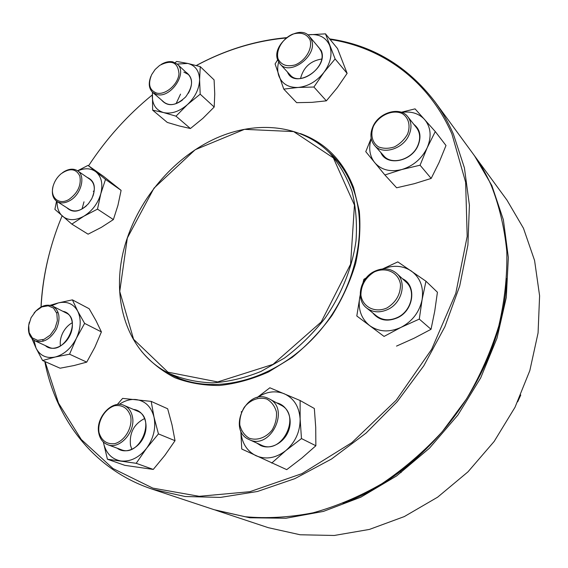 <?xml version="1.0" encoding="UTF-8"?>
<svg xmlns="http://www.w3.org/2000/svg" width="568" height="568" viewBox="0 0 568 568"><rect width="100%" height="100%" fill="white"/><g stroke="black" fill="none" stroke-linecap="round" stroke-linejoin="round"><path stroke-width="0.85" d="M216.294 510.419L268.259 527.672L300.181 534.772L334.268 535.468L369.399 529.426L404.295 516.582L437.608 497.192L467.968 471.852L494.132 441.478L515.02 407.263L529.83 370.592L538.073 332.947L539.6 295.786L534.58 260.499L523.469 228.265L506.926 200.057L474.571 155.881L491.874 185.601L503.376 219.823L508.346 257.538L506.287 297.469L497.014 338.116L480.698 377.862L457.879 415.066L429.458 448.195L396.627 475.913L360.786 497.206L323.412 511.406L285.988 518.236L249.884 517.782L215.201 510.057M473.882 154.95L474.571 155.881M342.994 503.383C430.445 471.348 503.035 371.699 506.713 278.647M400.277 471.064L401.136 472.626M34.044 313.046C40.172 305.939 46.434 303.66 52.831 306.202C59.576 310.795 60.783 318.399 56.438 329.028C50.367 339.373 43.225 343.313 35.003 340.843C29.039 337.399 27.157 331.151 29.366 322.106M55.018 328.368L57.368 320.615L56.828 313.38L53.541 308.097L48.188 305.804L41.84 306.897L35.741 311.15L31.055 317.725L28.698 325.343L29.138 332.543L32.312 337.903L37.623 340.346L44.027 339.337L50.254 335.063L55.018 328.368M127.225 238.191C141.865 194.81 176.023 156.214 216.351 138.102C256.63 120.217 301.558 124.569 329.802 153.126C339.309 163.989 346.707 176.74 351.997 191.388C355.909 206.922 357.236 223.451 355.994 240.981C352.245 267.585 341.546 294.409 325.01 318.272C313.032 333.494 299.542 346.75 284.525 358.039L260.939 371.465C244.63 378.025 228.492 381.831 212.51 382.868C196.947 382.328 182.541 379.19 169.285 373.474C124.044 351.358 108.552 292.002 127.225 238.191M127.317 238.042L153.999 188.15L195.2 149.725L244.467 129.341L293.649 131.584L333.373 157.918L354.46 205.084L350.591 264.198L321.239 321.928L273.023 364.372L217.693 381.937L167.965 372.175L133.594 339.288L119.749 291.434L127.317 238.042M329.603 38.88C372.189 45.021 407.249 65.923 434.804 101.58C442.018 111.427 448.216 122.255 453.385 134.062L464.418 167.879L469.409 205.233L467.904 245.028L459.704 286.002L444.879 326.735L423.82 365.756L397.238 401.64L366.083 433.086L331.534 459.015L294.877 478.639L257.432 491.49L220.462 497.405L185.132 496.517L152.416 489.218C93.947 469.828 56.04 419.653 44.787 361.489M40.995 307.032C42.032 286.911 45.426 266.875 51.184 246.938M196.272 65.526C225.326 49.842 255.422 40.555 286.549 37.658M152.416 489.218L214.101 509.695L245.177 516.752C267.152 518.683 289.794 517.363 313.124 512.798C336.54 506.322 359.473 496.617 381.923 483.68C403.741 468.99 423.856 451.666 442.266 431.694L466.477 399.027C480.258 375.583 491.022 351.244 498.775 326.025C504.675 300.685 507.352 275.814 506.805 251.397C504.448 227.612 499.18 205.417 490.993 184.813C486.016 173.673 480.088 163.414 473.208 154.02L434.804 101.58M45.085 361.617L58.518 403.117L81.245 439.469L112.961 468.522L152.792 488.111L199.198 496.311L249.906 491.689L301.956 473.634L351.911 442.593L396.23 400.213L431.68 349.263L455.799 293.329L467.187 236.38L465.625 182.207L451.95 134.083C428.506 80.109 381.774 47.279 330.058 39.44M286.144 37.992C255.188 40.811 225.255 49.998 196.329 65.547M152.316 94.913C127.537 115.112 106.287 138.741 88.558 165.792M62.09 215.819L58.831 224.012C48.457 251.283 42.543 278.938 41.102 306.976M300.351 133.558C325.272 142.582 343.015 160.581 353.587 187.539L359.303 211.062C360.751 228.009 359.523 245.532 355.603 263.616C350.144 281.678 342.241 299.009 331.889 315.63C320.302 331.456 307.061 345.379 292.165 357.4L268.565 371.941C252.128 379.254 235.748 383.762 219.425 385.466C203.465 385.551 188.611 382.967 174.845 377.706C161.965 371.053 150.889 362.299 141.631 351.436M165.487 371.458L172.594 375.427C211.729 395.328 270.368 382.065 311.761 339.742C353.246 297.568 369.811 233.235 353.083 188.548C348.319 175.689 341.517 164.734 332.678 155.675L326.721 150.129M62.906 311.328C71.745 312.521 75.317 325.066 69.665 335.922C64.198 346.87 51.674 351.755 45.334 345.578M33.945 340.275L36.032 348.092C40.023 355.717 46.413 358.692 55.195 357.024C64.078 354.588 71.121 348.376 76.332 338.393C80.983 328.176 81.437 319.095 77.695 311.136C73.421 303.731 66.96 300.997 58.319 302.921L51.723 305.719M31.971 338.684L36.032 348.092L42.579 360.517L60.087 368.213L74.081 365.529L86.734 362.128L94.821 347.346L101.409 331.911L84.611 323.391L77.695 311.136L72.399 299.868L58.319 302.921L50.183 305.293M101.409 331.911L95.964 320.601L89.162 308.729L72.399 299.868M86.734 362.128L69.566 354.205L76.332 338.393L84.611 323.391M42.579 360.517L55.195 357.024L69.566 354.205M60.414 345.933C59.846 341.709 60.613 337.406 62.707 333.033C65.043 328.418 68.224 324.981 72.264 322.738M42.721 339.82L43.211 341.205M35.003 340.843L48.656 347.105C64.127 355.277 82.133 319.912 66.144 312.975L52.831 306.202M58.05 312.301L56.615 312.748M62.381 172.793L64.127 171.614C69.26 168.675 73.748 168.405 77.582 170.791C85.945 175.789 81.302 194.355 69.999 200.539C65.029 203.323 60.684 203.628 56.963 201.455C52.781 198.417 51.461 193.518 52.987 186.751M69.175 199.297C77.93 192.85 81.472 185.09 79.818 176.009C76.034 168.533 69.786 167.794 61.081 173.787C57.46 176.875 54.904 180.667 53.42 185.175C49.238 197.075 58.774 205.9 69.175 199.297M87.167 177.393C94.778 180.802 96.311 187.909 91.782 198.708L88.416 203.727C80.109 212.041 72.903 213.369 66.804 207.703M57.091 201.534C56.942 207.874 58.76 212.773 62.558 216.231C68.316 220.782 75.423 220.774 83.886 216.195C92.243 210.969 97.881 203.479 100.813 193.724C103.12 184.004 101.509 176.712 95.978 171.848C90.944 168.121 84.859 167.801 77.709 170.883M56.537 201.164L54.89 209.379L71.831 224.111L88.075 234.179L101.367 227.356L113.38 219.582L97.504 209.13L100.813 193.724L105.513 179.403L87.997 165.402L77.575 170.791L89.957 179.318C94.458 182.931 95.452 188.548 92.932 196.152M113.38 219.582L117.938 205.367L121.105 190.351L105.513 179.403M71.831 224.111L83.886 216.195L97.504 209.13M121.105 190.351L103.674 176.442L87.997 165.402M93.287 191.338L94.231 190.82M82.019 209.01L84.007 201.803M56.963 201.455L69.658 209.521C74.763 212.254 80.372 211.005 86.478 205.765M161.22 64.397C165.295 61.99 169.157 61.145 172.814 61.869L177.287 64.17C188.129 72.853 170.485 98.853 156.704 94.473L152.742 92.463C148.83 88.601 148.227 83.205 150.932 76.268M156.562 93.053C165.295 95.431 178.047 84.582 178.984 73.875C178.011 62.203 171.571 59.37 159.672 65.384L155.128 69.481L151.699 74.585C147.758 84.057 149.384 90.22 156.562 93.053M185.779 72.079C193.511 77.567 193.482 85.839 185.708 96.894C175.874 106.067 167.801 107.111 161.504 100.018M152.622 92.364L152.288 95.928C152.366 104.718 156.122 110.263 163.563 112.57C171.38 114.232 179.332 111.584 187.419 104.626C195.193 97.178 199.254 88.878 199.595 79.733C199.269 70.851 195.321 65.419 187.738 63.431L177.173 64.07M152.43 92.186L152.643 110.149L167.283 122.425L179.381 125.989L190.408 128.524L175.995 116.163L187.419 104.626L200.192 94.174L199.595 79.733L200.256 66.633L187.738 63.431L176.669 61.465L175.093 62.657M190.408 128.524L202.89 118.35L214.193 107.032L200.192 94.174M152.643 110.149L163.563 112.57L175.995 116.163M214.193 107.032L214.747 93.947L214.093 79.889L200.256 66.633M176.073 103.674L180.539 94.132M152.742 92.463L164.109 102.268C169.228 105.975 175.342 105.229 182.456 100.046M188.391 93.223C192.602 85.413 192.573 79.151 188.313 74.429L183.862 72.129M277.695 60.023C271.206 44.418 299.556 23.281 309.532 36.529L311.449 39.838C318.286 55.238 290.106 76.644 280.017 63.943L277.695 60.023M278.1 58.895C281.259 65.064 286.961 67.059 295.204 64.894C305.598 60.691 312.798 48.465 310 39.817C306.649 33.732 300.905 31.836 292.747 34.13C282.559 38.397 275.53 50.261 278.1 58.895M316.66 44.986L321.275 50.644C328.993 68.423 294.48 89.957 287.465 72.029M278.625 62.061C277.34 67.045 277.404 71.625 278.803 75.807C281.948 83.872 288.395 87.756 298.143 87.458C308.119 86.421 316.724 81.387 323.959 72.349C330.619 62.984 332.543 54.081 329.717 45.639C326.209 37.665 319.592 34.002 309.872 34.634L307.828 34.911M313.912 87.025L326.373 100.834L311.953 102.354L296.659 102.666L283.766 89.112L298.143 87.458L313.912 87.025L323.959 72.349L335.113 58.951L325.485 33.846L307.757 34.861M277.645 59.888L275.075 63.943L283.766 89.112M326.373 100.834L337.278 87.72L347.126 73.371L337.52 48.564L325.485 33.846M347.126 73.371L335.113 58.951M300.536 78.483C303.426 67.365 310.447 60.883 321.602 59.044M280.017 63.943L290.049 74.834C300.089 87.444 327.864 66.47 321.048 51.205L319.138 47.925L309.532 36.529M372.935 126.579C378.92 112.279 400.128 106.145 407.845 116.809C411.573 121.9 411.963 127.956 409.01 134.978C403.081 149.199 382.378 155.284 374.532 145.429C370.336 140.218 369.803 133.934 372.935 126.579M373.432 126.252C370.166 134.538 372.111 142.653 378.451 146.849C383.329 148.773 388.675 148.78 394.504 146.863C400.078 143.839 404.416 139.607 407.526 134.176C410.799 125.698 408.64 117.533 402.144 113.501C392.644 109.134 378.884 115.318 373.432 126.252M413.795 124.307C420.192 129.405 421.612 136.49 418.041 145.55C411.31 161.987 386.311 166.396 380.844 152.529M371.224 138.649C368.412 147.957 369.569 155.944 374.695 162.618C381.256 170.002 390.301 172.303 401.832 169.527C413.362 165.941 421.818 158.671 427.207 147.73C431.786 136.618 430.913 127.197 424.587 119.472C418.822 113.415 411.204 111.051 401.725 112.393M371.152 138.301L365.771 151.663L384.877 174.965L401.832 169.527L420.071 165.203L427.207 147.73L435.287 131.57L415.059 108.864L401.327 112.251M420.071 165.203L431.176 178.43L414.278 183.705L396.627 187.788L384.877 174.965M431.176 178.43L439.071 162.519L445.994 145.507L435.287 131.57M374.532 145.429L383.769 155.824C391.544 165.586 411.956 159.693 417.757 145.699C420.647 138.791 420.249 132.82 416.557 127.779L407.845 116.809M374.284 271.426C382.782 267.464 390.244 268.124 396.663 273.4C407.043 282.111 402.144 302.886 387.965 309.397C379.956 313.039 372.856 312.577 366.68 308.026C355.334 299.606 359.913 278.221 374.284 271.426M374.149 272.015C365.423 277.61 361.014 285.285 360.907 295.055C362.519 307.032 375.1 313.387 387.078 307.899C396.052 302.219 400.525 294.394 400.504 284.426C398.608 272.32 385.814 266.47 374.149 272.015M402.428 278.71C416.947 285.186 413.987 310.376 397.536 317.753C387.284 322.07 379.034 320.466 372.778 312.933M360.226 295.09L359.778 297.085C357.819 309.091 361.127 318.613 369.711 325.656C378.913 332.031 389.35 332.599 401.029 327.36C412.453 321.261 419.482 312.002 422.116 299.584C423.834 287.174 420.206 277.631 411.225 270.95C402.712 265.526 393.255 264.851 382.853 268.92M366.183 277.922L363.882 279.307L363.016 282.637M360.219 294.891L356.803 315.986L384.06 336.426L401.029 327.36L419.29 319.095L422.116 299.584L425.964 281.224L397.827 261.891L382.591 268.941M384.06 336.426L356.803 315.986M396.521 346.104L414.2 338.18L431.027 329.298L434.74 311.136L437.424 292.243L425.964 281.224M431.027 329.298L419.29 319.095M366.68 308.026L376.584 315.993C382.697 320.501 389.698 320.977 397.579 317.427C411.53 311.072 416.294 290.653 406.035 282.033L396.663 273.4M268.06 398.31L269.303 398.906C290.639 408.875 270.198 450.516 249.182 439.589L249.139 439.568C226.859 430.324 246.498 387.923 268.06 398.31M266.932 399.126C259.171 396.514 250.268 399.751 244.261 407.299C240.974 412.915 239.49 418.822 239.817 425.027C241.315 430.842 244.389 435.209 249.047 438.127C256.786 440.974 265.909 437.829 272.072 430.111C275.423 424.353 276.886 418.325 276.467 412.041C274.827 406.212 271.653 401.91 266.932 399.126M276.659 402.854C287.316 405.048 293.223 418.531 288.544 430.757C284.057 443.054 270.354 450.161 260.542 445.468L256.807 443.075M240.818 430.792C241.556 442.522 246.583 450.822 255.877 455.678C265.895 459.91 275.892 458.198 285.867 450.552C295.417 442.131 300.174 431.637 300.131 419.056C299.251 406.709 293.933 398.267 284.17 393.723C275.203 390.301 266.25 391.579 257.304 397.557M240.804 430.771L241.748 449.018L286.719 469.644L301.892 458.028L315.865 445.752L315.716 427.328L314.338 408.498L300.11 400.511L269.85 387.788L257.048 397.621M241.443 411.58L241.222 412.084M315.865 445.752L301.473 438.567L300.131 419.056L300.11 400.511M271.696 463.083L285.867 450.552L301.473 438.567M261.102 445.042L261.145 445.056C281.941 455.863 301.942 414.967 280.841 405.098L269.303 398.906M132.323 416.273C136.206 431.226 119.798 450.048 107.629 444.666C102.964 442.784 100.025 438.979 98.804 433.256C95.19 417.963 112.002 399.453 124.151 405.445C128.368 407.355 131.094 410.969 132.323 416.273M130.697 416.465C127.999 408.307 122.702 404.714 114.814 405.687C104.846 408.591 97.27 421.435 99.017 432.525C101.523 440.74 106.763 444.453 114.729 443.672C124.896 440.889 132.671 427.619 130.697 416.465M133.53 409.457C143.754 410.352 149.263 423.941 144.052 436.203C139.053 448.55 125.272 454.641 117.271 448.23M103.326 441.975L103.447 442.621C105.811 453.079 111.626 459.2 120.899 460.975C130.448 461.905 138.997 457.687 146.551 448.315C153.587 438.411 156.079 428.038 154.027 417.189C151.294 406.759 145.294 400.88 136.022 399.538C130.292 399.02 124.676 400.653 119.173 404.43M103.319 441.968L107.423 459.235L124.853 465.348L153.268 469.431L164.876 455.344L175.029 440.69L172.033 424.914L167.666 408.775L151.18 401.384L122.617 398.388L117.278 404.544M175.029 440.69L158.444 433.902L154.027 417.189L151.18 401.384M153.268 469.431L136.192 463.303L146.551 448.315L158.444 433.902M107.423 459.235L136.192 463.303M131.762 449.174L130.491 445.284C129.263 432.937 133.934 424.04 144.506 418.602M107.629 444.666L121.204 449.686C139.891 457.716 156.37 417.92 137.357 411.09L124.151 405.445M169.285 373.474L178.884 378.252M329.802 153.126L337.293 160.801M177.287 64.17L188.313 74.429M520.771 394.994L517.682 401.803M249.182 439.589L261.145 445.056"/></g></svg>
